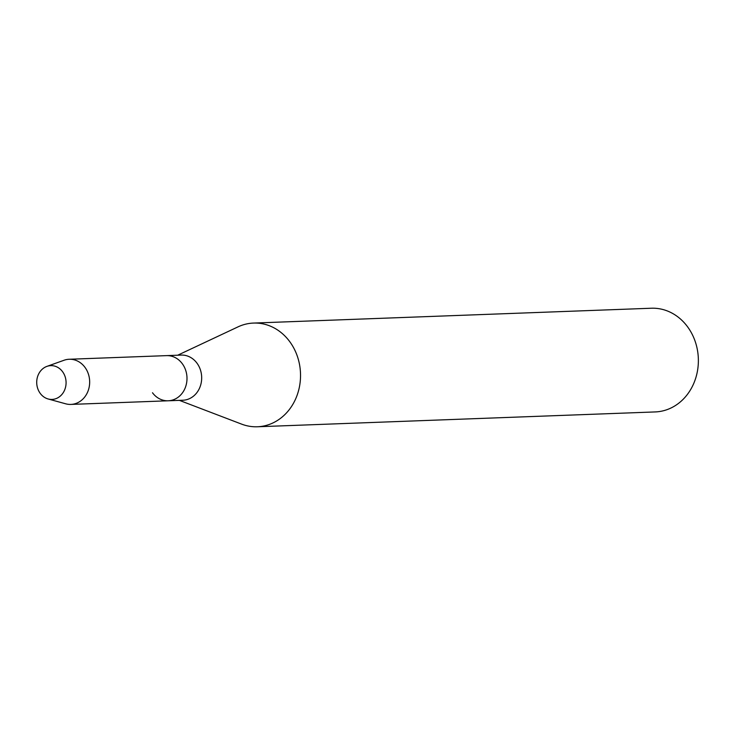 <?xml version="1.0" encoding="UTF-8"?>
<svg xmlns="http://www.w3.org/2000/svg" width="735" height="735" viewBox="0 0 735 735"><rect width="100%" height="100%" fill="white"/><g stroke="black" fill="none" stroke-linecap="round" stroke-linejoin="round"><path stroke-width="1.1" d="M36.75 383.606A16.905 14.682 -92.1 0 0 52.488 399.399A16.905 14.682 -92.1 0 0 66.04 381.456A16.905 14.682 -92.1 0 0 50.302 365.672A16.905 14.682 -92.1 0 0 36.75 383.606A16.905 14.682 -92.1 0 0 48.115 398.967A16.905 14.682 -92.1 0 0 66.04 381.456A16.905 14.682 -92.1 0 0 46.893 366.388A16.905 14.682 -92.1 0 0 36.75 383.606M152.494 392.766A22.592 19.624 -92.1 0 0 168.214 400.786L182.896 400.235A22.592 19.624 -92.1 0 0 201.629 376.219A22.592 19.624 -92.1 0 0 181.205 355.079L166.523 355.63A22.592 19.624 -92.1 0 1 186.947 376.77A22.592 19.624 -92.1 0 0 166.523 355.63L69.191 359.259A22.592 19.624 -92.1 0 0 64.028 360.26L46.893 366.388M168.214 400.786A22.592 19.624 -92.1 0 0 186.947 376.77A22.592 19.624 -92.1 0 1 168.214 400.786L70.882 404.415A22.592 19.624 -92.1 0 0 89.615 380.399A22.592 19.624 -92.1 0 0 69.191 359.259M179.386 400.364L241.659 424.141A51.891 45.074 -92.1 0 0 257.388 426.769A51.891 45.074 -92.1 0 0 300.413 371.616A51.891 45.074 -92.1 0 0 253.52 323.069A51.891 45.074 -92.1 0 0 238.03 326.864L177.705 355.207M257.388 426.769L655.225 411.931A51.891 45.074 -92.1 0 0 698.25 356.769A51.891 45.074 -92.1 0 0 651.357 308.231L253.52 323.069M48.115 398.967L65.654 403.8A22.592 19.624 -92.1 0 0 70.882 404.415"/></g></svg>
